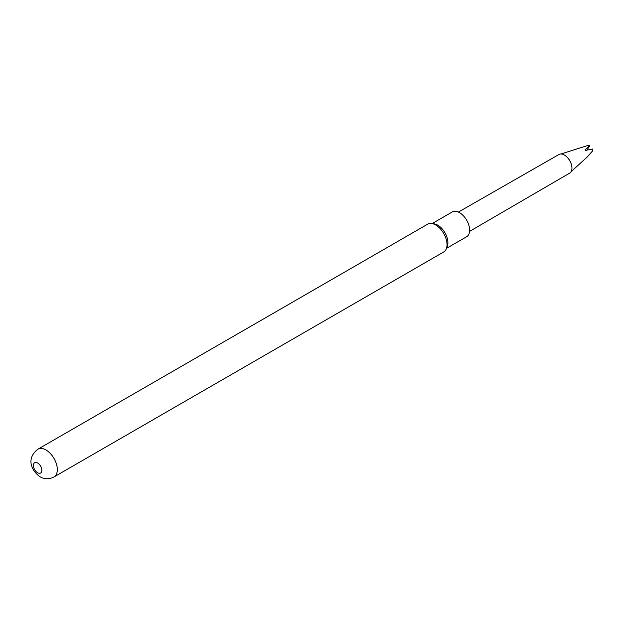 <?xml version="1.0" encoding="UTF-8"?>
<svg xmlns="http://www.w3.org/2000/svg" width="624" height="624" viewBox="0 0 624 624"><rect width="100%" height="100%" fill="white"/><g stroke="black" fill="none" stroke-linecap="round" stroke-linejoin="round"><path stroke-width="0.94" d="M564.447 155.064A10.491 6.053 60 0 1 564.541 155.111A10.491 6.053 60 0 1 568.363 158.551A10.491 6.053 60 0 1 571.951 167.957A10.491 6.053 60 0 1 571.951 168.059M469.568 231.395L569.743 173.074A10.741 6.201 -120 0 0 571.951 168.16A10.741 6.201 -120 0 0 568.277 158.535A10.741 6.201 -120 0 0 564.361 155.009A10.741 6.201 -120 0 0 559.003 154.471L458.398 212.066M591.17 152.872L586.482 157.669L592.8 150.696L592.784 149.924A3.58 2.067 60 0 0 592.636 149.136L585.359 150.361L585 149.9L589.789 145.618L586.755 150.431M592.488 149.058A4.173 2.41 60 0 1 592.8 150.696M446.472 248.375L466.658 236.722A14.321 8.268 -120 0 0 469.622 230.162A14.321 8.268 -120 0 0 463.375 215.756A14.321 8.268 -120 0 0 452.338 211.918L432.151 223.571M53.992 476.962L443.687 251.979A16.045 9.266 -120 0 0 446.269 248.875L447.244 246.488A14.321 8.268 -120 0 0 447.907 242.705A14.321 8.268 -120 0 0 434.171 223.852L431.613 223.501A16.045 9.266 -120 0 0 427.643 224.18L37.947 449.171A16.045 9.266 60 0 1 45.973 449.966A16.045 9.266 60 0 1 56.456 464.108A16.045 9.266 60 0 1 53.992 476.962C49.124 479.396 44.46 479.326 40.006 476.759C30.88 470.262 26.192 458.234 37.947 449.171M446.269 248.875A16.045 9.266 -120 0 0 447.01 244.631A16.045 9.266 -120 0 0 435.669 224.975A16.045 9.266 -120 0 0 431.613 223.501M37.635 472.75A5.967 3.448 -120 0 0 41.855 470.317A5.967 3.448 -120 0 0 37.635 463.008A5.967 3.448 -120 0 0 33.415 465.442A5.967 3.448 -120 0 0 37.635 472.75M560.968 153.972L588.526 145.252A4.173 2.41 60 0 1 589.789 145.618M585 149.9A223.712 43.922 141.9 0 0 586.014 150.236M587.317 156.92L571.155 171.616"/></g></svg>
